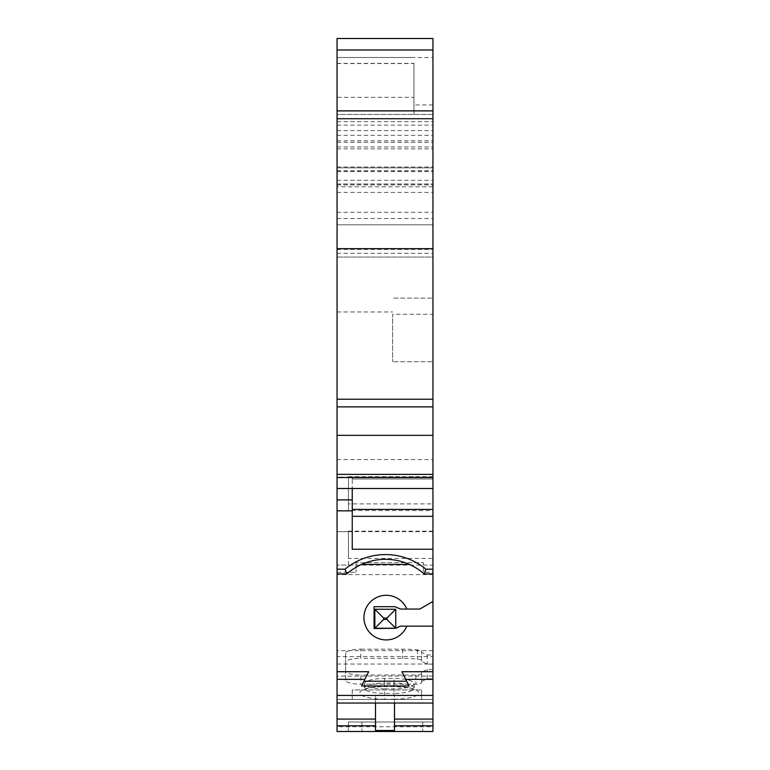 <?xml version="1.0" encoding="UTF-8"?>
<svg xmlns="http://www.w3.org/2000/svg" width="770" height="770" viewBox="0 0 770 770"><rect width="100%" height="100%" fill="white"/><g stroke="black" fill="none" stroke-linecap="round" stroke-linejoin="round"><path stroke-width="0.58" stroke-dasharray="3.85 2.89" d="M392.305 731.5L422.692 731.5L392.305 731.5M392.305 722.01L422.692 722.01L392.305 722.01M337.058 186.812L337.058 110.87L337.058 257.065L432.942 257.065L432.942 167.831L432.942 257.065L337.058 257.065L337.058 186.812L432.942 186.812M413.952 63.178L413.952 114.441L413.952 63.178M348.454 476.649L432.942 476.649L432.942 477.15L348.454 477.15L348.454 510.568L348.454 476.649L348.454 477.15L337.058 477.15L337.058 57.49L413.952 57.49L337.058 57.49L337.058 97.299L413.952 97.299M432.942 626.145L400.66 626.145L394.972 628.522L374.085 628.522L374.085 606.683L394.972 606.683L400.66 609.06L419.785 609.06L432.942 601.466M395.626 628.243L374.846 628.243L374.846 609.263L395.732 609.263L395.732 628.204M337.058 406.868L432.942 406.868M394.49 703.039L394.49 695.262L432.942 695.262L432.942 703.039L337.058 703.039L337.058 695.262L337.058 703.039M337.058 726.745L337.058 731.5L432.942 731.5L432.942 726.745L337.058 726.745L337.058 676.108L432.942 676.108L432.942 726.745M432.942 650.64L337.058 650.64L337.058 656.56L432.942 656.56L432.942 558.443L348.454 558.443L348.454 531.184L348.454 565.093L337.058 565.093L432.942 565.103M337.058 650.64L337.058 574.613L432.942 574.613M337.058 97.299L337.058 114.441L432.942 114.441L432.942 38.5M337.058 38.5L337.058 114.441L432.942 114.441L432.942 298.096L392.594 298.096L432.942 298.096L432.942 314.285L392.594 314.285L392.594 361.727L392.594 314.285M337.058 121.689L432.942 121.689L432.942 224.792L432.942 121.689M337.058 142.363L432.942 142.363M337.058 146.945L432.942 146.945M337.058 167.831L432.942 167.831L337.058 167.831L432.942 167.831L337.058 167.831L337.058 224.792L432.942 224.792L337.058 224.792L337.058 167.831L432.942 167.831L337.058 167.831M337.058 148.841L432.942 148.841M337.058 110.87L432.942 110.87M337.058 499.894L352.246 499.894M337.058 488.498L352.246 488.498L352.246 477.535L432.942 477.535L432.942 488.498L432.942 479.007L352.246 479.007L352.246 549.251L432.942 549.251M337.058 459.584L432.942 459.584L432.942 361.727L392.594 361.727L432.942 361.727L432.942 314.285M432.942 477.15L432.942 459.584M337.058 574.613L337.058 531.675L432.942 531.675L432.942 503.917L348.454 503.917M337.058 676.108L337.058 572.235L337.058 699.449L432.942 699.449L432.942 669.496L427.244 669.496L421.546 672.191L421.546 682.875A5.698 1.473 0 0 1 415.887 684.193L360.793 684.193A15.188 3.927 180 0 1 345.605 680.256L345.605 662.258A15.188 3.927 180 0 1 360.793 658.331L360.793 649.158A15.188 3.927 0 0 0 345.605 653.085L345.605 662.258M337.058 664.019L432.942 664.019L432.942 699.449L337.058 699.449L337.058 656.56M337.058 572.235L356.048 572.235L337.058 572.235M348.454 531.675L337.058 531.675L337.058 510.568L432.942 510.568M432.942 676.108L432.942 572.235L423.452 572.235L423.452 562.745L356.048 562.745L423.452 562.745L423.452 572.235L432.942 572.235L432.942 664.019M384.528 688.823L394.019 688.823A19.933 5.159 0 0 0 413.952 683.664A19.933 5.159 0 0 0 394.019 678.505L384.528 678.505A19.933 5.159 0 0 0 364.585 683.664A19.933 5.159 0 0 0 384.528 688.823L384.528 699.218L394.019 699.218L394.019 693.404L384.528 693.404A19.933 5.159 180 0 1 364.585 688.245A19.933 5.159 180 0 1 384.528 683.086L384.528 686.445A24.678 6.391 0 0 0 359.84 692.836A24.678 6.391 0 0 0 384.528 699.218M432.942 664.125L427.244 664.125L421.546 661.42L421.546 652.257L427.244 654.962L432.942 654.962L432.942 664.125L432.942 656.56M360.793 649.158L402.566 649.158A37.971 9.827 180 0 1 417.494 649.947A9.49 2.454 180 0 1 421.546 650.804L421.546 661.42M421.546 659.977A9.49 2.454 0 0 0 417.494 659.12A37.971 9.827 0 0 0 402.566 658.331L360.793 658.331M421.546 681.498L427.244 678.793L432.942 678.793M337.058 671.719L368.676 671.719L361.553 685.954L409.014 685.954L406.647 681.209L363.921 681.209M406.647 681.209L401.901 671.719L432.942 671.719M337.058 573.939L346.798 573.939A58.481 58.481 0 0 1 424.155 573.939L432.942 573.939M406.839 609.06A22.311 22.311 0 0 0 372.651 599.907A22.311 22.311 0 0 0 372.651 635.298A22.311 22.311 0 0 0 406.839 626.145M348.454 510.568L337.058 510.568L337.058 477.15M337.058 311.956L392.594 311.956M375.51 730.518L375.51 695.262L337.058 695.262L375.51 695.262L375.51 703.039M394.49 730.518L394.49 695.262L432.942 695.262L432.942 703.039M345.605 680.256L345.605 671.094A15.188 3.927 0 0 0 360.793 675.021L360.793 684.193M345.605 653.085L345.605 671.094M427.244 678.793L427.244 669.496M421.546 672.191L421.546 682.875M421.546 673.702A5.698 1.473 180 0 1 415.887 675.021L360.793 675.021M427.244 654.962L427.244 664.125M421.546 652.257L421.546 650.804M348.454 722.01L348.454 731.5L348.454 722.01L432.942 722.01L348.454 722.01L348.454 731.5L432.942 731.5L432.942 722.01L432.942 731.5L432.942 722.01L348.454 722.01L432.942 722.01L432.942 731.5L348.454 731.5L348.454 722.01M348.454 731.5L432.942 731.5L348.454 731.5M352.246 477.535L352.246 479.007L432.942 479.007L432.942 477.535M361.534 564.439L409.419 564.439M356.048 562.745L356.048 572.235L356.048 562.745M348.454 565.093L348.454 558.443M348.454 531.184L432.942 531.184L432.942 531.675M421.546 699.449L352.246 699.449L421.546 699.449L421.546 689.949L421.546 699.449M352.246 699.449L352.246 689.949L421.546 689.949L352.246 689.949L352.246 699.449M432.942 509.384L352.246 509.384M432.942 476.649L432.942 503.917M432.942 531.184L432.942 558.443M432.942 654.962L432.942 669.496M337.058 63.381L413.952 63.381M337.058 63.554L413.952 63.554M432.942 104.951L413.952 104.951M337.058 57.49L432.942 57.49M337.058 171.623L432.942 171.623M337.058 180.315L432.942 180.315M337.058 183.982L432.942 183.982M337.058 184.944L432.942 184.944M337.058 192.394L432.942 192.394M337.058 253.32L432.942 253.32M337.058 249.422L432.942 249.422M337.058 184.069L432.942 184.069L337.058 184.069M337.058 218.545L432.942 218.545M337.058 212.299L432.942 212.299M337.058 170.719L432.942 170.719M337.058 166.994L432.942 166.994M337.058 140.814L432.942 140.814M337.058 135.318L432.942 135.318M337.058 130.592L432.942 130.592M337.058 125.154L432.942 125.154M337.058 111.121L432.942 111.121M394.019 699.218A24.678 6.391 0 0 0 418.697 692.836A24.678 6.391 0 0 0 394.019 686.445L394.019 683.086A19.933 5.159 180 0 1 413.952 688.245A19.933 5.159 180 0 1 394.019 693.404L394.019 688.823M394.019 686.445L384.528 686.445M384.528 678.505L384.528 683.086L394.019 683.086L394.019 678.505M417.494 649.947L417.494 659.12M415.887 675.021L415.887 684.193M402.566 649.158L402.566 658.331M361.929 722.01L361.929 731.5M337.058 170.796L432.942 170.796M413.952 683.664L414.568 690.007L412.383 688.957C411.873 688.062 405.761 687.273 394.019 686.609L384.528 686.609C366.202 687.013 363.738 690.286 363.979 690.007L364.585 683.664M422.692 722.01L422.692 731.5"/><path stroke-width="1.16" d="M406.839 609.06A22.311 22.311 0 0 0 372.651 599.907A22.311 22.311 0 0 0 372.651 635.298A22.311 22.311 0 0 0 406.839 626.145L432.942 626.145L432.942 601.466L419.785 609.06L400.66 609.06L394.972 606.683L374.085 606.683L374.085 628.522L395.626 628.243M386.954 619.475L386.954 618.031L383.614 618.031L383.614 619.475L386.954 619.475L395.732 628.243L374.846 628.243L374.846 609.263L395.732 609.263L395.732 628.243L400.66 626.145L406.839 626.145M432.942 569.194L432.942 573.939L424.155 573.939L425.906 569.194L432.942 569.194L432.942 516.333L352.246 516.333M337.058 406.868L337.058 399.235L432.942 399.235L432.942 406.868L337.058 406.868L337.058 435.348L432.942 435.348L432.942 488.498L337.058 488.498L337.058 477.535L432.942 477.535M432.942 406.868L432.942 435.348M337.058 435.348L337.058 474.378L432.942 474.378M337.058 474.378L337.058 477.535M424.155 573.939A58.481 58.481 0 0 0 346.798 573.939L337.058 573.939L337.058 569.194L345.037 569.194A63.227 63.227 0 0 1 425.906 569.194M346.798 573.939L345.037 569.194M337.058 703.039L337.058 695.416L432.942 695.416L432.942 703.039L337.058 703.039L337.058 725.802L375.51 725.802M432.942 38.5L337.058 38.5L432.942 38.5L432.942 399.235M337.058 38.5L337.058 110.87L432.942 110.87M337.058 110.87L337.058 248.681L432.942 248.681M432.942 549.251L352.246 549.251L352.246 510.847L337.058 510.847L337.058 499.894L352.246 499.894L352.246 488.498M352.246 510.847L352.246 499.894M337.058 499.894L337.058 488.498M337.058 510.847L337.058 569.194M337.058 679.342L337.058 671.719L368.676 671.719L364.855 679.342L337.058 679.342L337.058 695.416M401.901 671.719L432.942 671.719L432.942 679.342L405.713 679.342L401.901 671.719M364.855 679.342L361.553 685.954L409.014 685.954L405.713 679.342M432.942 679.342L432.942 695.416M337.058 248.681L337.058 399.235M375.51 703.039L375.51 730.518L394.49 730.518L394.49 703.039M394.49 719.084L432.942 719.084L432.942 731.5L337.058 731.5L337.058 725.802M432.942 626.145L432.942 671.719M432.942 573.939L432.942 601.466M337.058 573.939L337.058 671.719M337.058 719.084L375.51 719.084M432.942 516.333L432.942 488.498M432.942 509.384L352.246 509.384M432.942 719.084L432.942 703.039M409.419 564.439L361.534 564.439M406.647 681.209L363.921 681.209M386.954 618.031L395.732 609.263M374.846 609.263L383.614 618.031M383.614 619.475L374.846 628.243M337.058 49.983L432.942 49.983M337.058 118.724L432.942 118.724M394.49 725.802L432.942 725.802"/></g></svg>
